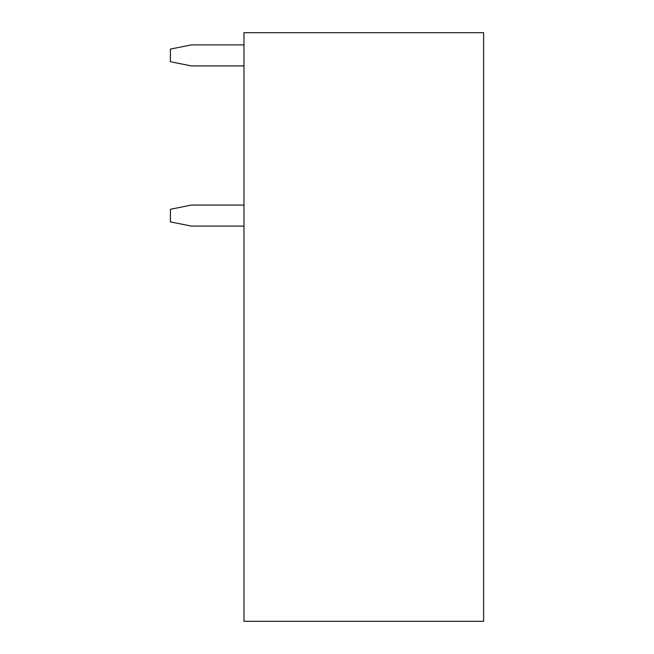 <?xml version="1.0" encoding="UTF-8"?>
<svg xmlns="http://www.w3.org/2000/svg" width="654" height="654" viewBox="0 0 654 654"><rect width="100%" height="100%" fill="white"/><g stroke="black" fill="none" stroke-linecap="round" stroke-linejoin="round"><path stroke-width="0.98" d="M483.608 621.3L483.608 32.7L243.967 32.7L243.967 621.3L483.608 621.3M243.967 44.889L191.409 44.889L170.392 49.099L170.392 61.713L191.409 65.915L243.967 65.915M243.967 205.078L191.409 205.078L170.392 209.28L170.392 221.894L191.409 226.096L243.967 226.096"/></g></svg>
